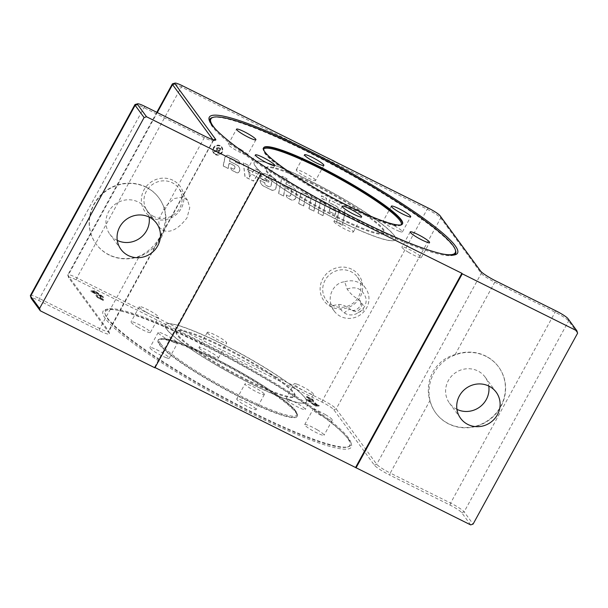 <?xml version="1.0" encoding="UTF-8"?>
<svg xmlns="http://www.w3.org/2000/svg" width="608" height="608" viewBox="0 0 608 608"><rect width="100%" height="100%" fill="white"/><g stroke="black" fill="none" stroke-linecap="round" stroke-linejoin="round"><path stroke-width="0.46" stroke-dasharray="3.04 2.28" d="M456.935 409.351A22.07 20.999 -36.2 0 1 456.79 409.283A22.07 20.999 -36.2 0 1 449.487 403.142A22.07 20.999 -36.2 0 1 451.174 376.55A22.07 20.999 -36.2 0 1 477.789 370.926A22.07 20.999 -36.2 0 1 485.1 377.066A22.07 20.999 -36.2 0 1 488.771 386.05M117.283 240.396A22.07 20.999 -36.2 0 1 117.139 240.32A22.07 20.999 -36.2 0 1 109.828 234.179A22.07 20.999 -36.2 0 1 111.515 207.594A22.07 20.999 -36.2 0 1 138.138 201.962A22.07 20.999 -36.2 0 1 145.441 208.103A22.07 20.999 -36.2 0 1 149.12 217.086M332.568 305.429A19.41 18.468 -36.2 0 1 326.146 300.025A19.41 18.468 -36.2 0 1 327.628 276.648A19.41 18.468 -36.2 0 1 351.036 271.692A19.41 18.468 -36.2 0 1 357.466 277.096A19.41 18.468 -36.2 0 1 355.984 300.481A19.41 18.468 -36.2 0 1 332.568 305.429M344.668 281.778A19.41 18.468 -36.2 0 1 359.123 282.735A19.41 18.468 -36.2 0 1 365.545 288.139A19.41 18.468 -36.2 0 1 364.063 311.516A19.41 18.468 -36.2 0 1 340.655 316.472A19.41 18.468 -36.2 0 1 334.225 311.068A19.41 18.468 -36.2 0 1 331.565 305.71L338.717 304.494C342.251 304.357 346.317 306.105 350.922 309.73L358.135 312.39L363.128 310.817L363.105 305.072L358.956 299.736C353.97 296.932 350.033 293.383 347.153 289.081L344.668 281.778C334.21 282.53 327.028 295.648 331.565 305.71M351.69 269.215A21.63 20.581 143.8 0 0 322.787 278.753A21.63 20.581 143.8 0 0 331.109 306.812A21.63 20.581 143.8 0 0 360.02 297.274A21.63 20.581 143.8 0 0 351.69 269.215M153.801 216.501A19.41 18.468 -36.2 0 1 147.379 211.098A19.41 18.468 -36.2 0 1 148.861 187.72A19.41 18.468 -36.2 0 1 172.277 182.765A19.41 18.468 -36.2 0 1 178.699 188.168A19.41 18.468 -36.2 0 1 177.217 211.554A19.41 18.468 -36.2 0 1 153.801 216.501M182.704 197.015L174.124 198.58L164.966 206.963L158.513 220.096L159.661 227.871L164.236 230.751C171.129 232.849 178.722 228.555 187.006 217.869L189.772 207.571L187.583 200.313L182.704 197.015M172.93 180.287A21.63 20.581 143.8 0 0 144.02 189.825A21.63 20.581 143.8 0 0 152.342 217.884A21.63 20.581 143.8 0 0 181.252 208.346A21.63 20.581 143.8 0 0 172.93 180.287M348.969 439.789A141.504 19.205 28.7 0 0 227.407 357.496A141.504 19.205 28.7 0 0 105.496 309.586A141.504 19.205 28.7 0 0 105.397 318.63A141.504 19.205 28.7 0 0 244.006 409.83A141.504 19.205 28.7 0 0 351.401 444.22A141.504 19.205 28.7 0 0 348.969 439.789M348.392 437.851A140.015 19 28.7 0 0 202.472 343.186A140.015 19 28.7 0 0 107.487 309.024A140.015 19 28.7 0 0 104.986 313.591A140.015 19 28.7 0 0 107.396 317.969A140.015 19 28.7 0 0 253.316 412.634A140.015 19 28.7 0 0 348.3 446.796A140.015 19 28.7 0 0 350.801 442.236A140.015 19 28.7 0 0 348.392 437.851M212.306 117.564A140.015 19 -151.3 0 1 307.291 151.734A140.015 19 -151.3 0 1 453.211 246.4A140.015 19 -151.3 0 1 455.62 250.777M454.024 255.01A140.015 19 -151.3 0 1 453.12 255.345A140.015 19 -151.3 0 1 358.135 221.175A140.015 19 -151.3 0 1 212.215 126.51A140.015 19 -151.3 0 1 209.806 122.132A140.015 19 -151.3 0 1 209.6 121.19M485.822 356.258A38.95 37.065 143.8 0 0 438.847 366.191A38.95 37.065 143.8 0 0 435.868 413.106A38.95 37.065 143.8 0 0 448.765 423.951A38.95 37.065 143.8 0 0 495.74 414.01A38.95 37.065 143.8 0 0 498.72 367.095A38.95 37.065 143.8 0 0 485.822 356.258M429.924 400.626A38.95 37.065 143.8 0 0 435.678 412.855A38.95 37.065 143.8 0 0 448.575 423.692A38.95 37.065 143.8 0 0 495.55 413.752A38.95 37.065 143.8 0 0 498.53 366.837A38.95 37.065 143.8 0 0 485.632 355.999A38.95 37.065 143.8 0 0 455.118 354.608C435.488 359.708 423.844 380.98 429.924 400.626L390.268 473.062L450.604 503.074A12.981 1.763 -151.3 0 1 464.132 511.852L473.092 524.088M109.106 254.988A38.95 37.065 -36.2 0 1 96.208 244.15A38.95 37.065 -36.2 0 1 99.188 197.228A38.95 37.065 -36.2 0 1 146.163 187.294A38.95 37.065 -36.2 0 1 159.06 198.132A38.95 37.065 -36.2 0 1 156.081 245.054A38.95 37.065 -36.2 0 1 109.106 254.988M145.981 187.036A38.95 37.065 143.8 0 0 98.998 196.969A38.95 37.065 143.8 0 0 96.026 243.892A38.95 37.065 143.8 0 0 108.916 254.729A38.95 37.065 143.8 0 0 139.43 256.12C157.031 248.254 168.682 226.982 164.624 210.102A38.95 37.065 143.8 0 0 158.87 197.874A38.95 37.065 143.8 0 0 145.981 187.036M199.204 348.05A11.035 1.497 28.7 0 0 209.35 354.821A11.035 1.497 28.7 0 0 218.378 358.074A11.035 1.497 28.7 0 0 218.196 357.496A11.035 1.497 28.7 0 0 208.05 350.732A11.035 1.497 28.7 0 0 199.021 347.48A11.035 1.497 28.7 0 0 199.204 348.05M207.48 332.933A11.035 1.497 28.7 0 0 217.626 339.705A11.035 1.497 28.7 0 0 226.655 342.958A11.035 1.497 28.7 0 0 226.472 342.38A11.035 1.497 28.7 0 0 216.326 335.608A11.035 1.497 28.7 0 0 207.298 332.356A11.035 1.497 28.7 0 0 207.48 332.933M289.051 399.426A11.035 1.497 28.7 0 0 285.851 398.863A11.035 1.497 28.7 0 0 291.255 403.4A11.035 1.497 28.7 0 0 302.016 408.895A11.035 1.497 28.7 0 0 305.216 409.458A11.035 1.497 28.7 0 0 299.812 404.92A11.035 1.497 28.7 0 0 289.051 399.426M297.327 384.309A11.035 1.497 28.7 0 0 294.135 383.739A11.035 1.497 28.7 0 0 299.531 388.284A11.035 1.497 28.7 0 0 310.293 393.771A11.035 1.497 28.7 0 0 313.492 394.341A11.035 1.497 28.7 0 0 308.089 389.804A11.035 1.497 28.7 0 0 297.327 384.309M317.406 429.909A11.035 1.497 28.7 0 0 304.714 424.62A11.035 1.497 28.7 0 0 311.38 429.924A11.035 1.497 28.7 0 0 324.072 435.214A11.035 1.497 28.7 0 0 317.406 429.909M325.683 414.793A11.035 1.497 28.7 0 0 312.991 409.496A11.035 1.497 28.7 0 0 319.656 414.808A11.035 1.497 28.7 0 0 332.348 420.098A11.035 1.497 28.7 0 0 325.683 414.793M255.907 409.009A11.035 1.497 28.7 0 0 245.761 402.245A11.035 1.497 28.7 0 0 236.732 398.992A11.035 1.497 28.7 0 0 236.915 399.562A11.035 1.497 28.7 0 0 247.061 406.334A11.035 1.497 28.7 0 0 256.09 409.587A11.035 1.497 28.7 0 0 255.907 409.009M264.184 393.893A11.035 1.497 28.7 0 0 254.038 387.129A11.035 1.497 28.7 0 0 245.009 383.868A11.035 1.497 28.7 0 0 245.191 384.446A11.035 1.497 28.7 0 0 255.337 391.218A11.035 1.497 28.7 0 0 264.366 394.47A11.035 1.497 28.7 0 0 264.184 393.893M166.06 357.633A11.035 1.497 28.7 0 0 169.252 358.203A11.035 1.497 28.7 0 0 163.856 353.666A11.035 1.497 28.7 0 0 153.094 348.171A11.035 1.497 28.7 0 0 149.895 347.601A11.035 1.497 28.7 0 0 155.298 352.146A11.035 1.497 28.7 0 0 166.06 357.633M174.336 342.517A11.035 1.497 28.7 0 0 177.528 343.087A11.035 1.497 28.7 0 0 172.132 338.542A11.035 1.497 28.7 0 0 161.371 333.055A11.035 1.497 28.7 0 0 158.171 332.485A11.035 1.497 28.7 0 0 163.575 337.03A11.035 1.497 28.7 0 0 174.336 342.517M137.704 327.157A11.035 1.497 28.7 0 0 150.396 332.447A11.035 1.497 28.7 0 0 143.731 327.142A11.035 1.497 28.7 0 0 131.039 321.845A11.035 1.497 28.7 0 0 137.704 327.157M145.981 312.033A11.035 1.497 28.7 0 0 158.673 317.33A11.035 1.497 28.7 0 0 152.008 312.018A11.035 1.497 28.7 0 0 139.316 306.728A11.035 1.497 28.7 0 0 145.981 312.033M241.931 398.172A79.192 10.746 -151.3 0 1 158.088 340.503A79.192 10.746 -151.3 0 1 213.172 358.895A79.192 10.746 -151.3 0 1 297.016 416.564A79.192 10.746 -151.3 0 1 241.931 398.172M202.259 343.984A139.3 18.901 28.7 0 0 105.275 314.541A139.3 18.901 28.7 0 0 252.844 413.075A139.3 18.901 28.7 0 0 347.35 447.07A139.3 18.901 28.7 0 0 202.259 343.984M334.134 221.981A11.035 1.497 -151.3 0 1 333.952 221.411A11.035 1.497 -151.3 0 1 342.988 224.664A11.035 1.497 -151.3 0 1 353.134 231.435A11.035 1.497 -151.3 0 1 353.316 232.005A11.035 1.497 -151.3 0 1 344.28 228.752A11.035 1.497 -151.3 0 1 334.134 221.981M408.599 252.343A11.035 1.497 -151.3 0 1 401.934 247.038A11.035 1.497 -151.3 0 1 414.626 252.328A11.035 1.497 -151.3 0 1 421.291 257.632A11.035 1.497 -151.3 0 1 408.599 252.343M399.243 231.314A11.035 1.497 -151.3 0 1 388.474 225.819A11.035 1.497 -151.3 0 1 383.078 221.282A11.035 1.497 -151.3 0 1 386.27 221.844A11.035 1.497 -151.3 0 1 397.039 227.339A11.035 1.497 -151.3 0 1 402.435 231.876A11.035 1.497 -151.3 0 1 399.243 231.314M315.415 179.922A11.035 1.497 -151.3 0 1 315.598 180.492A11.035 1.497 -151.3 0 1 306.569 177.24A11.035 1.497 -151.3 0 1 296.423 170.468A11.035 1.497 -151.3 0 1 296.24 169.898A11.035 1.497 -151.3 0 1 305.269 173.151A11.035 1.497 -151.3 0 1 315.415 179.922M240.95 149.56A11.035 1.497 -151.3 0 1 247.623 154.865A11.035 1.497 -151.3 0 1 234.924 149.576A11.035 1.497 -151.3 0 1 228.258 144.271A11.035 1.497 -151.3 0 1 240.95 149.56M250.314 170.59A11.035 1.497 -151.3 0 1 261.075 176.084A11.035 1.497 -151.3 0 1 266.479 180.622A11.035 1.497 -151.3 0 1 263.279 180.052A11.035 1.497 -151.3 0 1 252.518 174.564A11.035 1.497 -151.3 0 1 247.122 170.027A11.035 1.497 -151.3 0 1 250.314 170.59M443.171 254.106A139.3 18.901 -151.3 0 1 358.348 220.377A139.3 18.901 -151.3 0 1 216.205 129.854M215.513 154.052A4.598 4.37 -36.2 0 1 214.343 147.242A4.598 4.37 -36.2 0 1 221.411 147.349A4.598 4.37 -36.2 0 1 215.513 154.052M215.635 154.219A4.598 4.37 -36.2 0 1 214.464 147.402A4.598 4.37 -36.2 0 1 221.532 147.508A4.598 4.37 -36.2 0 1 215.635 154.219M220.256 145.783A5.107 4.864 143.8 0 0 213.697 153.239A5.107 4.864 143.8 0 0 221.555 153.36A5.107 4.864 143.8 0 0 220.256 145.783M220.134 145.624A5.107 4.864 143.8 0 0 213.583 153.079A5.107 4.864 143.8 0 0 221.434 153.201A5.107 4.864 143.8 0 0 220.134 145.624M326.07 200.64L326.519 198.421L321.624 195.989L321.176 198.2L326.07 200.64L326.397 198.261L321.503 195.829L321.062 198.041L325.956 200.48M220.985 148.77L218.895 147.721L216.501 148.192L217.124 150.146L214.221 151.468L215.004 151.856L217.831 150.594L218.91 151.103L217.755 153.224L218.378 153.535L220.871 148.603L218.774 147.562L216.387 148.025L217.003 149.986L214.107 151.301L214.89 151.696L218.074 150.579L218.796 150.944L217.634 153.056L218.264 153.368L220.871 148.603M216.57 149.636L217.124 150.146L216.57 149.636M220.073 148.983L219.214 150.556L217.246 149.469L217.147 148.512L218.584 148.238L219.959 148.823L219.093 150.396L217.064 149.226L217.033 148.352L218.462 148.078L219.959 148.823M248.087 165.156L243.329 162.784L244.94 176.753L253.399 180.956L259.912 171.038L254.988 168.591L249.455 177.004L248.201 165.315L243.329 162.784M243.443 162.952L245.062 176.913L253.513 181.123L260.034 171.198L255.102 168.75L249.455 177.004M249.576 177.164L248.201 165.315M309.183 198.079A3.967 3.777 143.8 0 0 307.177 194.651L304.312 193.222A2.645 2.516 143.8 0 0 300.504 195.138L298.786 203.642L303.681 206.074L305.186 198.626A1.763 1.68 -36.2 0 1 307.724 197.349L309.069 197.919A3.967 3.777 143.8 0 0 307.055 194.492L304.19 193.063A2.645 2.516 143.8 0 0 300.382 194.978L298.665 203.475L303.559 205.914L305.064 198.466A1.763 1.68 -36.2 0 1 307.602 197.19L309.069 197.919M271.48 189.954A3.086 2.934 143.8 0 0 275.926 187.72L276.526 184.741A7.053 6.711 143.8 0 0 273.083 177.589L265.787 173.964A3.526 3.359 143.8 0 0 260.71 176.518L260.391 178.098L268.698 182.233L268.972 180.903L265.552 179.208L265.726 178.349A1.543 1.467 -36.2 0 1 267.953 177.232L270.56 178.524A2.645 2.516 -36.2 0 1 271.852 181.214L271.039 185.242A1.763 1.68 -36.2 0 1 268.5 186.519L266.144 185.349A2.645 2.516 -36.2 0 1 264.837 182.75L260.095 180.386A7.053 6.711 143.8 0 0 263.674 186.071L271.601 190.114A3.086 2.934 143.8 0 0 276.04 187.88L276.64 184.908A7.053 6.711 143.8 0 0 273.197 177.749L265.909 174.124A3.526 3.359 143.8 0 0 260.832 176.677L260.391 178.098M260.513 178.258L268.82 182.392L269.086 181.07L265.673 179.368L265.848 178.509A1.543 1.467 -36.2 0 1 268.067 177.392L270.674 178.691A2.645 2.516 -36.2 0 1 271.966 181.374L271.153 185.402A1.763 1.68 -36.2 0 1 268.614 186.679L266.266 185.508A2.645 2.516 -36.2 0 1 264.959 182.909L260.209 180.553A7.053 6.711 143.8 0 0 263.788 186.23L271.601 190.114M309.031 208.734L313.926 211.166L316.342 199.211L311.448 196.772L309.031 208.734L313.804 211.006L316.221 199.052L311.326 196.612L308.91 208.574M344.561 213.758A8.375 7.972 143.8 0 0 343.246 207.594A8.375 7.972 143.8 0 0 340.472 205.261L329.475 199.789L328.936 202.449L335.95 205.937A5.73 5.457 -36.2 0 1 338.747 211.751L336.612 222.353L342.258 225.165L344.683 213.925A8.375 7.972 143.8 0 0 343.368 207.754A8.375 7.972 143.8 0 0 340.594 205.428L329.475 199.789M329.589 199.956L329.057 202.608L336.064 206.097A5.73 5.457 -36.2 0 1 338.869 211.911L336.726 222.513L342.258 225.165M342.38 225.325L344.683 213.925M323.03 215.696L325.447 203.741L320.553 201.301L318.136 213.264L323.03 215.696L325.326 203.581L320.431 201.142L318.014 213.104L322.909 215.536M229.832 159.608A1.322 1.262 -36.2 0 1 231.732 158.65L234.194 159.874A2.204 2.098 -36.2 0 1 235.296 161.964L239.879 163.993A5.29 5.031 143.8 0 0 237.188 159.737L228.692 155.511A2.645 2.516 143.8 0 0 224.884 157.419L223.166 165.923L228.061 168.355L229.132 163.043L233.7 165.308A2.424 2.31 -36.2 0 1 234.886 167.77L234.863 167.854A1.322 1.262 -36.2 0 1 232.963 168.811L230.804 167.74A3.526 3.359 143.8 0 0 232.598 170.612L236.337 172.474A2.204 2.098 143.8 0 0 239.514 170.878L239.552 170.696A5.73 5.457 143.8 0 0 236.755 164.882L229.497 161.264L229.946 159.767A1.322 1.262 -36.2 0 1 231.853 158.817L234.316 160.041A2.204 2.098 -36.2 0 1 235.41 162.123L235.296 161.964M235.41 162.123L239.993 164.152A5.29 5.031 143.8 0 0 237.31 159.896L228.813 155.671A2.645 2.516 143.8 0 0 225.006 157.586L223.288 166.083L228.182 168.515L229.254 163.202L233.814 165.467A2.424 2.31 -36.2 0 1 235 167.93L234.984 168.013A1.322 1.262 -36.2 0 1 233.077 168.971L230.926 167.899A3.526 3.359 143.8 0 0 232.712 170.772L236.459 172.634A2.204 2.098 143.8 0 0 239.628 171.038L239.666 170.856A5.73 5.457 143.8 0 0 236.869 165.042L229.497 161.264M229.611 161.432L229.946 159.767M329.338 211.523L335.373 214.525L336.004 211.424L329.969 208.422L329.338 211.523L335.259 214.366L335.882 211.265L329.848 208.263L329.224 211.364M285.426 186.162L289.963 188.427A3.086 2.934 -36.2 0 1 291.475 191.558L290.852 194.613A1.763 1.68 -36.2 0 1 288.314 195.89L286.414 194.948A3.526 3.359 143.8 0 0 288.177 198.261L291.209 199.766A3.086 2.934 143.8 0 0 295.655 197.532L296.256 194.56A7.053 6.711 143.8 0 0 292.805 187.401L285.866 183.95L286.946 178.638L282.051 176.198L278.563 193.473L283.457 195.913L285.426 186.162L290.084 188.586A3.086 2.934 -36.2 0 1 291.589 191.718L290.974 194.773A1.763 1.68 -36.2 0 1 288.435 196.05L286.414 194.948M286.535 195.107A3.526 3.359 143.8 0 0 288.298 198.421L291.323 199.926A3.086 2.934 143.8 0 0 295.769 197.699L296.37 194.72A7.053 6.711 143.8 0 0 292.927 187.56L285.988 184.11L287.06 178.798L282.165 176.358L278.677 193.633L283.457 195.913M283.571 196.072L285.54 186.329M350.831 309.677L350.922 309.73A15.58 5.206 118.4 0 0 350.839 309.677A15.58 5.206 118.4 0 0 350.831 309.677A15.58 5.206 118.4 0 0 344.432 312.915C341.301 310.886 339.401 308.074 338.717 304.494M352.898 310.787C359.822 313.432 364.967 304.023 358.963 299.729L359.427 300.139C364.215 305.452 354.578 312.93 350.839 309.685M347.153 289.081C356.037 285.942 362.216 288.724 365.682 297.434C368.972 308.818 353.468 319.496 344.432 312.915M212.876 139.696L213.096 140A12.981 1.763 -151.3 0 1 213.317 140.676A12.981 1.763 -151.3 0 1 213.089 140.828A12.981 1.763 -151.3 0 1 204.28 137.666L143.952 107.654A12.981 1.763 28.7 0 0 135.143 104.485M30.408 295.526A12.981 1.763 -151.3 0 1 39.436 298.543L99.773 328.556A12.981 1.763 28.7 0 0 108.802 331.573A12.981 1.763 28.7 0 0 108.809 331.299A12.981 1.763 28.7 0 0 108.589 330.896L68.043 275.515A12.981 1.763 -151.3 0 1 67.822 275.112A12.981 1.763 -151.3 0 1 67.83 274.839A12.981 1.763 -151.3 0 1 76.859 277.856L322.666 400.132A12.981 1.763 -151.3 0 1 336.194 408.91L376.74 464.284A12.981 1.763 28.7 0 0 390.268 473.062L389.736 475.091A14.797 2.006 -151.3 0 1 374.308 465.09L333.769 409.708A11.164 1.512 28.7 0 0 322.134 402.162L76.327 279.885A11.164 1.512 28.7 0 0 68.552 277.529A11.164 1.512 28.7 0 0 68.742 277.879L109.288 333.252A14.797 2.006 -151.3 0 1 109.539 333.716A14.797 2.006 -151.3 0 1 99.241 330.585L38.904 300.572A11.164 1.512 28.7 0 0 31.13 298.216M577.6 333.192L568.64 320.963A12.981 1.763 28.7 0 0 555.112 312.185L494.783 282.173A12.981 1.763 -151.3 0 1 481.247 273.395L440.709 218.014A12.981 1.763 28.7 0 0 427.173 209.236L181.374 86.967A12.981 1.763 28.7 0 0 172.566 83.798M311.471 398.848L314.632 403.157L317.589 404.753L314.807 404.761L308.826 400.391L311.516 401.645L308.347 397.29L311.471 398.848L311.167 399.41L314.321 403.72L317.277 405.316L317.589 404.753M317.277 405.316L314.503 405.323L314.807 404.761M314.503 405.323L308.514 400.961L308.826 400.391M308.514 400.961L311.205 402.207L308.036 397.852L308.347 397.29M308.036 397.852L311.167 399.41M306.865 396.431L312.672 399.319L315.833 403.636L319.291 405.513L315.742 405.536L307.017 399.433L310.019 400.74L306.865 396.431L306.554 396.994L309.715 401.303L306.706 399.996L315.438 406.098L318.987 406.076L315.522 404.198L312.36 399.882L306.554 396.994M315.522 404.198L315.833 403.636M309.715 401.303L310.019 400.74M101.992 299.022L98.868 297.464L95.707 293.147L92.75 291.551L95.532 291.544L101.513 295.914L98.823 294.667L101.992 299.022L101.688 299.584L98.557 298.026L98.868 297.464M98.557 298.026L95.403 293.71L92.439 292.121L92.75 291.551M92.439 292.121L95.22 292.114L95.532 291.544M95.22 292.114L101.202 296.476L101.513 295.914M101.202 296.476L98.511 295.23L101.688 299.584M103.474 299.881L97.668 296.993L94.506 292.676L91.048 290.799L94.597 290.776L95.76 291.354L103.497 297.061L100.32 295.564L103.474 299.881L103.17 300.443L100.008 296.126L103.018 297.441L94.286 291.338L90.736 291.361L94.202 293.238L97.356 297.555L103.17 300.443M94.202 293.238L94.506 292.676M100.008 296.126L100.32 295.564M470.66 524.886L461.7 512.658A11.164 1.512 28.7 0 0 450.064 505.104L389.736 475.091M155.055 367.566L154.538 367.308L154.911 367.825M260.779 173.257L154.538 367.308M250.382 383.488A80.492 10.921 -151.3 0 1 165.171 324.87A80.492 10.921 -151.3 0 1 221.152 343.566A80.492 10.921 -151.3 0 1 306.371 402.177A80.492 10.921 -151.3 0 1 250.382 383.488M221.221 343.452A80.492 10.921 28.7 0 0 165.232 324.763A80.492 10.921 28.7 0 0 250.443 383.374A80.492 10.921 28.7 0 0 306.432 402.07A80.492 10.921 28.7 0 0 221.221 343.452M247.654 380.942A67.511 9.158 -151.3 0 1 176.183 331.786A67.511 9.158 -151.3 0 1 223.144 347.464A67.511 9.158 -151.3 0 1 294.614 396.621A67.511 9.158 -151.3 0 1 247.654 380.942M248.026 380.266A67.511 9.158 -151.3 0 1 176.556 331.109A67.511 9.158 -151.3 0 1 223.516 346.788A67.511 9.158 -151.3 0 1 294.986 395.945A67.511 9.158 -151.3 0 1 248.026 380.266M312.953 183.418A67.511 9.158 28.7 0 0 265.992 167.74A67.511 9.158 28.7 0 0 337.47 216.904A67.511 9.158 28.7 0 0 384.423 232.583A67.511 9.158 28.7 0 0 312.953 183.418M312.58 184.095A67.511 9.158 28.7 0 0 265.628 168.416A67.511 9.158 28.7 0 0 337.098 217.58A67.511 9.158 28.7 0 0 384.051 233.259A67.511 9.158 28.7 0 0 312.58 184.095M310.224 180.88A80.492 10.921 28.7 0 0 254.235 162.184A80.492 10.921 28.7 0 0 339.454 220.803A80.492 10.921 28.7 0 0 395.443 239.491A80.492 10.921 28.7 0 0 310.224 180.88M339.393 220.909A80.492 10.921 -151.3 0 1 254.174 162.298A80.492 10.921 -151.3 0 1 310.164 180.986A80.492 10.921 -151.3 0 1 395.382 239.605A80.492 10.921 -151.3 0 1 339.393 220.909M159.646 344.174A79.192 10.746 -151.3 0 1 158.338 340.047A79.192 10.746 -151.3 0 1 213.423 358.439A79.192 10.746 -151.3 0 1 295.959 411.981A79.192 10.746 -151.3 0 1 297.266 416.108A79.192 10.746 -151.3 0 1 242.182 397.723A79.192 10.746 -151.3 0 1 159.646 344.174M160.687 343.832A78.417 10.64 28.7 0 0 242.41 396.849A78.417 10.64 28.7 0 0 295.655 410.97A78.417 10.64 28.7 0 0 213.932 357.96A78.417 10.64 28.7 0 0 160.687 343.832M263.484 148.04A79.192 10.746 28.7 0 0 263.34 148.253A79.192 10.746 28.7 0 0 264.655 152.38A79.192 10.746 28.7 0 0 347.183 205.922A79.192 10.746 28.7 0 0 402.268 224.314A79.192 10.746 28.7 0 0 402.374 224.078M401.09 224.816A78.417 10.64 -151.3 0 1 336.285 201.096A78.417 10.64 -151.3 0 1 264.951 153.391A78.417 10.64 -151.3 0 1 263.56 149.522M164.624 210.102L204.28 137.666L205.481 136.534M213.476 139.878L108.589 330.896L109.288 333.252M99.241 330.585L99.773 328.556L139.43 256.12M455.118 354.608L494.783 282.173L495.976 281.04M556.305 311.053L555.112 312.185L450.604 503.074L450.064 505.104M314.321 403.72L314.632 403.157M315.134 404.252L315.446 403.682M310.665 402.025L310.977 401.462M311.197 402.169L311.501 401.599M307.086 397.13L307.39 396.568M311.554 399.357L311.858 398.795M312.36 399.882L312.672 399.319M318.159 405.506L318.47 404.943M318.949 406.091L319.261 405.521M315.438 406.098L315.742 405.536M314.275 405.521L314.579 404.958M306.706 399.996L307.017 399.433M307.07 399.996L307.382 399.433M95.403 293.71L95.707 293.147M94.59 293.185L94.894 292.623M99.058 295.412L99.362 294.85M98.526 295.268L98.838 294.705M102.638 300.306L102.95 299.736M98.169 298.08L98.481 297.517M97.356 297.555L97.668 296.993M91.565 291.931L91.869 291.361M90.767 291.346L91.078 290.784M94.286 291.338L94.597 290.776M95.448 291.916L95.76 291.354M103.018 297.441L103.322 296.879M102.646 297.441L102.957 296.879M461.7 512.658L464.132 511.852L568.64 320.963L567.94 318.6M374.308 465.09L376.74 464.284L481.247 273.395L480.548 271.031M333.769 409.708L336.194 408.91L440.709 218.014L440.01 215.658M322.134 402.162L322.666 400.132L427.173 209.236L428.374 208.111M76.327 279.885L76.859 277.856L181.374 86.967L182.567 85.834M38.904 300.572L39.436 298.543L143.952 107.654L145.145 106.522M68.742 277.879L68.043 275.515L157.267 112.556M460.613 418.334L449.487 403.142M120.954 249.371L109.828 234.179M326.146 300.025L334.225 311.068M147.379 211.098L159.661 227.871M105.496 309.586L107.487 309.024M455.118 254.775L453.12 255.345M218.378 358.074L226.655 342.958M285.851 398.863L294.135 383.739M304.714 424.62L312.991 409.496M236.732 398.992L245.009 383.868M169.252 358.203L177.528 343.087M150.396 332.447L158.673 317.33M158.088 340.503L158.338 340.047C156.948 339.918 162.176 337.098 169.366 339.621C179.679 342.312 194.051 348.179 212.488 357.23C248.778 374.992 288.952 400.877 295.914 411.19C297.639 414.823 298.087 416.465 297.266 416.108L297.016 416.564M105.275 314.541L104.986 313.591M342.236 206.287L333.952 221.411M410.21 231.922L401.934 247.038M391.354 206.165L383.078 221.282M323.874 165.376L315.598 180.492M255.9 139.749L247.623 154.865M274.755 165.505L266.479 180.622M263.591 147.805L263.34 148.253C262.519 147.904 262.968 149.545 264.693 153.178C271.662 163.484 311.828 189.377 348.118 207.13C366.556 216.19 380.935 222.057 391.248 224.747C398.438 227.27 403.666 224.443 402.268 224.314L402.519 223.866M247.122 170.027L255.398 154.903M228.258 144.271L236.535 129.147M296.24 169.898L304.517 154.774M402.435 231.876L410.712 216.76M421.291 257.632L429.567 242.516M353.316 232.005L361.593 216.889M347.35 447.07L348.3 446.796M139.316 306.728L131.039 321.845M158.171 332.485L149.895 347.601M264.366 394.47L256.09 409.587M332.348 420.098L324.072 435.214M313.492 394.341L305.216 409.458M207.298 332.356L199.021 347.48M213.317 140.676L108.802 331.573M209.806 122.132L209.205 120.148M350.801 442.236L351.401 444.22M311.516 401.645L311.205 402.207M306.85 396.386L306.538 396.948M319.291 405.513L318.987 406.076M306.842 399.251L306.531 399.813M98.823 294.667L98.511 295.23M103.489 299.919L103.185 300.481M91.048 290.799L90.736 291.361M103.497 297.061L103.193 297.624M215.521 140.144L213.089 140.828M156.811 112.32L67.83 274.839M68.552 277.529L67.822 275.112M108.809 331.299L109.539 333.716M187.583 200.313L178.699 188.168M365.545 288.139L357.466 277.096M145.441 208.103L156.568 223.303M485.1 377.066L496.227 392.259M176.183 331.786L176.556 331.109M294.986 395.945L294.614 396.621M265.992 167.74L265.628 168.416M384.051 233.259L384.423 232.583"/><path stroke-width="0.91" d="M467.917 424.475A22.07 20.999 -36.2 0 1 460.613 418.334A22.07 20.999 -36.2 0 1 462.3 391.75A22.07 20.999 -36.2 0 1 488.916 386.118A22.07 20.999 -36.2 0 1 496.227 392.259A22.07 20.999 -36.2 0 1 494.54 418.851A22.07 20.999 -36.2 0 1 467.917 424.475M128.265 255.52A22.07 20.999 -36.2 0 1 120.954 249.371A22.07 20.999 -36.2 0 1 122.641 222.786A22.07 20.999 -36.2 0 1 149.264 217.155A22.07 20.999 -36.2 0 1 156.568 223.303A22.07 20.999 -36.2 0 1 154.88 249.888A22.07 20.999 -36.2 0 1 128.265 255.52M455.21 245.738A141.504 19.205 -151.3 0 1 455.118 254.775A141.504 19.205 -151.3 0 1 333.199 206.864A141.504 19.205 -151.3 0 1 211.637 124.572A141.504 19.205 -151.3 0 1 209.205 120.148A141.504 19.205 -151.3 0 1 316.601 154.531A141.504 19.205 -151.3 0 1 455.21 245.738M216.205 129.854A139.3 18.901 -151.3 0 1 213.264 117.298A139.3 18.901 -151.3 0 1 307.762 151.286A139.3 18.901 -151.3 0 1 455.331 249.827L455.62 250.777A140.015 19 -151.3 0 1 454.024 255.01M342.418 206.864A11.035 1.497 -151.3 0 1 342.236 206.287A11.035 1.497 -151.3 0 1 351.264 209.547A11.035 1.497 -151.3 0 1 361.41 216.311A11.035 1.497 -151.3 0 1 361.593 216.889A11.035 1.497 -151.3 0 1 352.556 213.636A11.035 1.497 -151.3 0 1 342.418 206.864M416.875 237.226A11.035 1.497 -151.3 0 1 410.21 231.922A11.035 1.497 -151.3 0 1 422.902 237.211A11.035 1.497 -151.3 0 1 429.567 242.516A11.035 1.497 -151.3 0 1 416.875 237.226M407.52 216.197A11.035 1.497 -151.3 0 1 396.75 210.702A11.035 1.497 -151.3 0 1 391.354 206.165A11.035 1.497 -151.3 0 1 394.546 206.728A11.035 1.497 -151.3 0 1 405.316 212.222A11.035 1.497 -151.3 0 1 410.712 216.76A11.035 1.497 -151.3 0 1 407.52 216.197M323.692 164.798A11.035 1.497 -151.3 0 1 323.874 165.376A11.035 1.497 -151.3 0 1 314.845 162.123A11.035 1.497 -151.3 0 1 304.699 155.352A11.035 1.497 -151.3 0 1 304.517 154.774A11.035 1.497 -151.3 0 1 313.546 158.034A11.035 1.497 -151.3 0 1 323.692 164.798M249.227 134.444A11.035 1.497 -151.3 0 1 255.9 139.749A11.035 1.497 -151.3 0 1 243.208 134.459A11.035 1.497 -151.3 0 1 236.535 129.147A11.035 1.497 -151.3 0 1 249.227 134.444M258.59 155.473A11.035 1.497 -151.3 0 1 269.352 160.968A11.035 1.497 -151.3 0 1 274.755 165.505A11.035 1.497 -151.3 0 1 271.556 164.935A11.035 1.497 -151.3 0 1 260.794 159.448A11.035 1.497 -151.3 0 1 255.398 154.903A11.035 1.497 -151.3 0 1 258.59 155.473M318.676 166.197A79.192 10.746 28.7 0 0 263.591 147.805A79.192 10.746 28.7 0 0 347.434 205.474A79.192 10.746 28.7 0 0 402.519 223.866A79.192 10.746 28.7 0 0 318.676 166.197M209.6 121.19A140.015 19 -151.3 0 1 212.306 117.564L213.264 117.298M455.331 249.827A139.3 18.901 -151.3 0 1 443.171 254.106M149.12 217.086A22.07 20.999 -36.2 0 1 140.045 238.085A22.07 20.999 -36.2 0 1 117.283 240.396M488.771 386.05A22.07 20.999 -36.2 0 1 479.697 407.048A22.07 20.999 -36.2 0 1 456.935 409.351M137.568 103.801L135.143 104.485A12.981 1.763 28.7 0 0 134.923 104.637A12.981 1.763 28.7 0 0 135.136 105.313L144.088 117.549L146.52 116.744L137.56 104.508A11.164 1.512 -151.3 0 1 137.568 103.801A11.164 1.512 -151.3 0 1 145.145 106.522L205.481 136.534A14.797 2.006 28.7 0 0 215.521 140.144A14.797 2.006 28.7 0 0 215.528 139.202L174.982 83.82A11.164 1.512 -151.3 0 1 174.99 83.114A11.164 1.512 -151.3 0 1 182.567 85.834L428.374 208.111A11.164 1.512 -151.3 0 1 440.01 215.658L480.548 271.031A14.797 2.006 28.7 0 0 495.976 281.04L556.305 311.053A11.164 1.512 -151.3 0 1 567.94 318.6L576.901 330.836L577.6 333.192L473.092 524.088L470.66 524.886L155.055 367.566M146.52 116.744L261.151 173.766L154.911 367.825L40.28 310.794L39.581 308.438L30.62 296.202A12.981 1.763 -151.3 0 1 30.4 295.8A12.981 1.763 -151.3 0 1 30.408 295.526L134.923 104.637M30.4 295.8L31.13 298.216A11.164 1.512 28.7 0 0 31.32 298.566L40.28 310.794M174.99 83.114L172.566 83.798A12.981 1.763 28.7 0 0 172.345 83.95A12.981 1.763 28.7 0 0 172.558 84.626L212.876 139.696M144.088 117.549L39.581 308.438M355.65 467.347L461.89 273.296L462.27 273.813L356.03 467.864M261.151 173.766L461.89 273.296M576.901 330.836L462.27 273.813M402.374 224.078A79.192 10.746 28.7 0 0 400.961 220.187A79.192 10.746 28.7 0 0 318.425 166.645A79.192 10.746 28.7 0 0 263.484 148.04M263.56 149.522A78.417 10.64 -151.3 0 1 318.197 167.512A78.417 10.64 -151.3 0 1 399.92 220.529A78.417 10.64 -151.3 0 1 401.09 224.816M157.267 112.556L172.558 84.626L174.982 83.82M213.476 139.878L215.528 139.202M31.32 298.566L30.62 296.202L135.136 105.313L137.56 104.508M172.345 83.95L156.811 112.32"/></g></svg>
